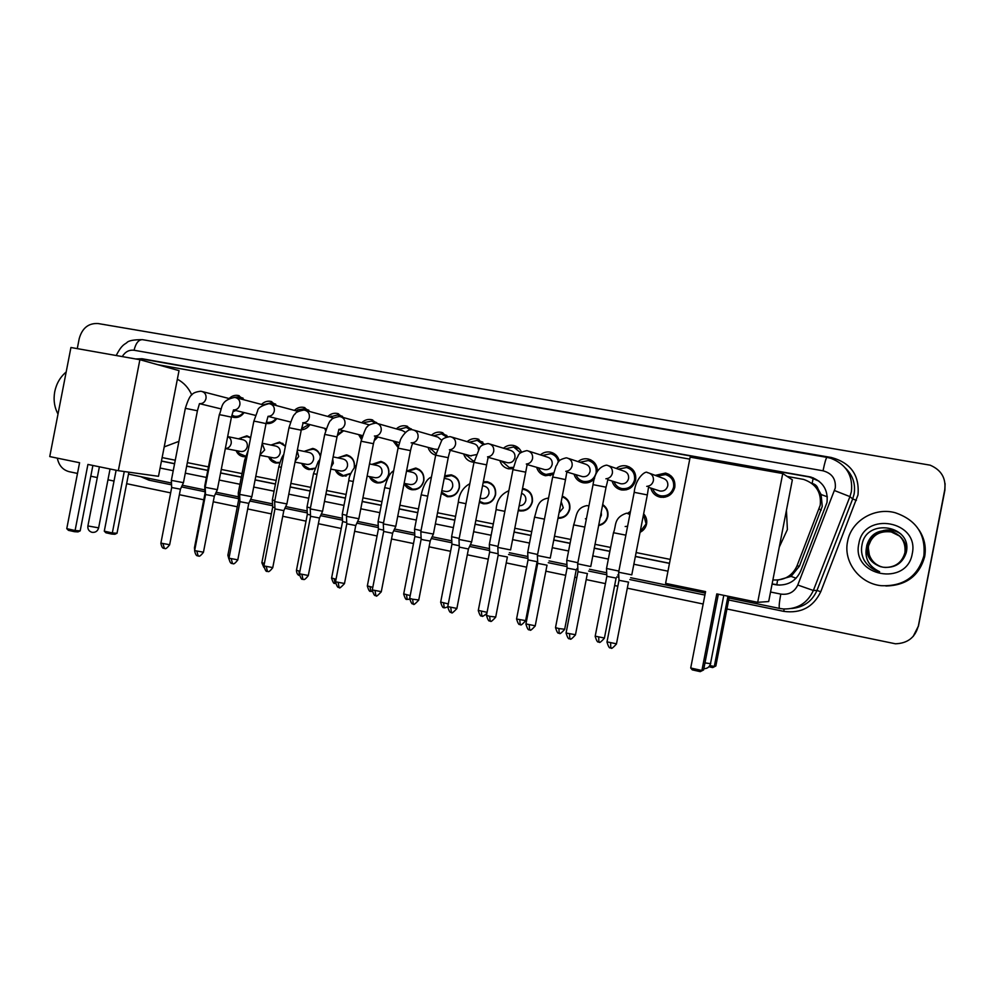 <?xml version="1.0" encoding="UTF-8"?>
<svg xmlns="http://www.w3.org/2000/svg" width="995" height="995" viewBox="0 0 995 995"><rect width="100%" height="100%" fill="white"/><g stroke="black" fill="none" stroke-linecap="round" stroke-linejoin="round"><path stroke-width="1.49" d="M245.479 456.705L243.166 456.643C239.832 455.971 237.469 453.956 236.089 450.586M279.794 462.799L275.839 463.048C272.443 462.376 270.031 460.337 268.625 456.941M314.83 468.608L309.022 469.565C305.577 468.881 303.127 466.817 301.684 463.384M350.737 473.794L342.753 476.182C339.233 475.486 336.745 473.409 335.278 469.938M371.844 464.404L380.786 461.406C386.769 463.172 389.443 467.401 388.796 474.08C386.993 480.324 383.075 483.259 377.03 482.911C373.448 482.202 370.911 480.1 369.406 476.605M406.569 471.058L415.636 468.073C421.731 469.851 424.455 474.117 423.808 480.846C421.979 487.14 418.012 490.1 411.868 489.739C408.248 489.042 405.674 486.941 404.132 483.433M444.703 475.772L451.058 474.839C457.265 476.642 460.038 480.946 459.392 487.737C457.551 494.067 453.521 497.052 447.29 496.692L441.282 493.358M483.334 481.742L487.077 481.717C493.396 483.545 496.219 487.886 495.572 494.751C493.719 501.119 489.627 504.129 483.296 503.756L479.354 502.251M522.524 488.557L523.706 488.707C530.124 490.56 533.009 494.95 532.362 501.866C530.497 508.283 526.343 511.318 519.925 510.933L518.246 510.534M562.287 496.144C567.983 498.483 570.483 502.811 569.787 509.117C568.07 515.223 564.14 518.295 557.971 518.333M602.671 504.515C606.838 507.388 608.567 511.368 607.846 516.48C606.602 521.479 603.505 524.539 598.567 525.646M643.653 513.818C646.24 516.728 647.21 520.111 646.563 523.979C645.705 527.798 643.541 530.584 640.059 532.313M244.098 412.577C241.399 416.395 237.942 417.999 233.713 417.402L231.536 416.681M276.747 418.559C274.023 422.452 270.491 424.094 266.162 423.472L266.063 423.46M309.93 424.616C307.778 427.838 304.893 429.566 301.298 429.815M343.648 430.76L337.28 435.686M325.651 430.624L324.743 428.347M377.926 437.004L374.12 440.86M361.446 439.479L358.635 434.604M398.162 447.601L393.075 440.947M449.404 449.815C452.625 449.491 454.678 447.675 455.561 444.379C455.959 440.462 454.379 437.949 450.847 436.817L449.864 436.631C444.877 437.501 442.103 438.907 441.544 440.835L435.686 455.175L420.81 531.716L433.397 534.054L448.223 457.688L435.686 455.175C431.855 453.969 429.318 451.382 428.086 447.389M474.006 462.215L472.177 462.016C467.874 460.996 465.038 458.297 463.67 453.931M513.146 468.732L508.532 468.819C504.117 467.762 501.231 465.013 499.851 460.573M553.195 474.528L545.496 475.734C540.969 474.652 538.021 471.841 536.628 467.302M594.525 478.62C591.403 482.102 587.585 483.471 583.082 482.762C578.443 481.642 575.421 478.769 574.028 474.13M616.278 468.458C619.363 466.046 622.795 465.225 626.589 465.971C633.355 468.185 636.377 472.886 635.656 480.1C633.479 487.326 628.703 490.597 621.315 489.913C616.539 488.756 613.455 485.796 612.074 481.045M663.603 497.388L662.521 496.381M655.257 475.386L665.568 473.06C672.433 475.299 675.518 480.05 674.797 487.314C672.595 494.602 667.732 497.898 660.22 497.189C655.27 495.995 652.123 492.935 650.755 488.023M776.772 584.836L777.58 580.209L791.087 576.379L799.395 566.18L822.256 506.405L821.111 494.515L818.114 489.13C817.268 486.07 815.278 484.179 812.107 483.471L813.276 477.849M772.891 579.911L773.19 579.948C784.396 580.582 792.343 575.881 797.02 565.856L820.228 505.186C821.534 492.376 816.012 483.794 803.661 479.428L787.144 476.418M812.33 483.781L818.114 489.13M162.135 457.588L175.257 460.212M187.346 462.638L208.465 466.866M221.276 469.441L242.034 473.595M255.79 476.356L276.15 480.436M290.888 483.383L310.838 487.376M326.596 490.535L346.111 494.453M362.926 497.823L381.981 501.642M399.89 505.224L418.46 508.942M437.514 512.761L455.561 516.38M475.809 520.435L493.321 523.942M514.801 528.245L531.728 531.641M554.501 536.205L570.819 539.477M594.935 544.315L610.619 547.449M636.116 552.561L670.257 559.401M689.746 459.13L157.745 364.692M627.546 513.37L630.494 511.355M337.691 457.849L346.496 454.864C352.267 456.543 354.904 460.623 354.407 467.115M304.072 451.407L312.753 448.422C316.808 449.367 319.383 452.004 320.465 456.344M270.988 445.051L279.545 442.078L285.441 445.947M238.427 438.807L246.859 435.835L250.665 437.551M578.008 461.618C581.068 459.143 584.475 458.272 588.269 459.018C594.301 460.859 597.336 465.001 597.398 471.456M540.422 454.877C543.432 452.352 546.827 451.456 550.608 452.178C555.123 453.372 558.021 456.282 559.289 460.909M503.482 448.235C506.455 445.66 509.813 444.74 513.569 445.462C517.251 446.369 519.887 448.596 521.479 452.128M467.165 441.68C470.1 439.094 473.433 438.148 477.152 438.845L484.291 444.131M431.457 435.238C434.355 432.614 437.651 431.656 441.345 432.34L447.825 436.705M396.346 428.882C399.206 426.246 402.465 425.275 406.122 425.947L412.154 429.79M361.807 422.626C364.63 419.989 367.851 418.994 371.458 419.654L377.453 423.522M327.84 416.47C330.614 413.82 333.798 412.813 337.367 413.472L343.437 417.527M294.408 410.4C297.144 407.751 300.291 406.744 303.823 407.378L309.93 411.594M261.511 404.43C264.21 401.769 267.307 400.761 270.802 401.383L276.933 405.724M229.211 398.46C231.872 395.873 234.907 394.878 238.302 395.488L244.434 399.928M631.576 469.341L632.434 469.23M669.623 476.195L671.227 476.07M77.274 348.623L79.214 338.636C82.212 328.051 88.493 323.027 98.07 323.537L930.126 465.162C941.208 469.926 946.096 478.085 944.777 489.627L918.31 626.278L913.161 636.427L918.31 626.278L944.827 489.975L918.447 626.129L913.323 636.253M945.051 483.446L944.827 489.975L945.051 483.446M945.088 483.819L944.864 490.336L918.447 626.129M772.095 584.04L777.232 584.985C788.276 585.533 796.1 580.881 800.689 571.018L826.994 502.463C828.288 489.851 822.853 481.369 810.714 477.003L142.036 358.735L135.755 358.971M138.977 359.543L144.598 359.456L809.308 476.978L819.059 481.194M918.161 626.415C915.064 637.584 907.49 643.367 895.45 643.79L726.935 608.977M77.486 473.433L69.289 471.717C62.834 470.013 58.854 465.486 57.312 458.135M703.166 604.015L627.298 588.182M617.833 586.204L614.636 585.533M605.42 583.617L586.192 579.6M576.839 577.647L574.799 577.224M565.682 575.321L545.845 571.18M536.579 569.252L535.658 569.053M526.629 567.175L506.231 562.909M488.259 559.165L467.314 554.787M450.561 551.292L429.094 546.815M413.497 543.556L391.532 538.979M377.055 535.957L354.643 531.28M341.235 528.482L318.375 523.706M306.012 521.131L282.729 516.268M271.374 513.893L247.693 508.955M237.295 506.791L213.253 501.766M203.776 499.788L179.374 494.702M170.655 492.873L126.639 483.694M114.015 481.058L107.97 479.789M97.299 477.563L90.794 476.207M161.439 461.12L174.56 463.757M186.65 466.195L207.768 470.436M220.579 473.023L241.325 477.19M255.081 479.963L275.441 484.067M290.179 487.028L310.129 491.045M325.875 494.216L345.389 498.147M362.205 501.53L381.247 505.36M399.169 508.967L417.726 512.699M436.78 516.542L454.827 520.174M475.075 524.241L492.575 527.773M514.054 532.089L530.982 535.497M553.755 540.086L570.073 543.369M594.177 548.22L609.848 551.379M635.357 556.516L669.473 563.381M779.744 585.122L772.108 583.916M669.498 563.269L635.37 556.392M609.873 551.267L594.202 548.108M570.085 543.258L553.767 539.974M531.007 535.385L514.079 531.989M492.6 527.661L475.088 524.141M454.852 520.062L436.805 516.43M417.751 512.599L399.182 508.855M381.272 505.249L362.217 501.418M345.414 498.035L325.9 494.105M310.142 490.933L290.204 486.928M275.466 483.956L255.106 479.864M241.35 477.09L220.604 472.911M207.793 470.337L186.674 466.083M174.585 463.658L161.464 461.008M847.578 541.529C851.023 521.206 874.083 507.015 895.04 512.674C916.32 519.912 925.922 534.34 923.845 555.944C917.688 576.727 903.398 586.627 880.973 585.669C859.332 583.344 843.138 561.715 847.578 541.529M918.907 529.8C924.454 538.096 926.37 547.063 924.654 556.727C919.28 575.744 906.358 585.508 885.898 585.993M864.332 560.546C867.901 566.205 872.988 569.924 879.617 571.702C868.61 566.404 864.269 558.083 866.608 546.752C866.458 557.61 871.881 564.414 882.876 567.175L883.548 567.262C895.077 568.157 902.627 563.307 906.209 552.71C913.087 525.422 866.657 517.549 862.105 544.327C860.837 549.974 861.583 555.384 864.332 560.546M912.241 553.755C906.93 587.075 851.061 576.018 858.859 543.668C863.76 510.758 919.815 520.858 912.241 553.755M867.491 545.596C866.384 555.882 870.836 562.934 880.849 566.74C870.737 562.921 866.259 555.857 867.354 545.534C870.774 534.601 878.448 529.825 890.376 531.206L890.475 531.293C878.56 529.912 870.899 534.676 867.491 545.596M884.878 567.448C895.425 567.411 902.117 562.449 904.94 552.573C905.923 541.566 900.935 534.34 889.99 530.882C877.988 529.489 870.277 534.29 866.832 545.285L866.608 546.752M881.234 566.839C871.57 562.971 867.279 556.031 868.386 546.019C871.757 535.21 879.344 530.497 891.147 531.865L899.443 535.87L890.861 531.616C879.008 530.248 871.396 534.987 868.001 545.845C866.906 555.969 871.259 562.959 881.072 566.802M899.405 535.832L890.761 531.541C878.896 530.161 871.272 534.912 867.876 545.782C866.769 555.944 871.16 562.946 881.023 566.789M899.729 536.131L891.234 531.939C879.456 530.571 871.881 535.285 868.511 546.081C867.416 556.056 871.67 562.971 881.296 566.851M881.495 566.901C875.364 564.712 871.297 560.633 869.294 554.688C871.334 560.707 875.389 564.787 881.458 566.901M905.015 552.623C905.997 541.628 901.022 534.414 890.09 530.957C878.112 529.576 870.401 534.377 866.968 545.347C865.861 555.795 870.414 562.909 880.625 566.69M905.326 552.822C906.358 546.218 904.355 540.521 899.318 535.758L890.475 531.293M905.251 552.772C906.283 546.18 904.293 540.496 899.281 535.72M899.244 535.683L890.376 531.206M905.624 553.033C906.644 546.454 904.654 540.795 899.654 536.056L899.779 536.168M905.549 552.971C906.569 546.417 904.592 540.77 899.617 536.019L899.48 535.907M905.91 553.232C906.93 546.69 904.952 541.069 899.99 536.355M905.848 553.183C906.868 546.653 904.903 541.044 899.94 536.317M869.294 554.688L868.274 547.561M868.448 546.044L872.242 537.424M873.66 535.832L877.814 532.661M883.112 530.571C889.654 529.129 895.662 530.335 901.134 534.191M863.772 559.451C867.192 565.658 872.466 569.749 879.617 571.702M58.008 414.069C54.364 407.229 53.282 399.754 54.75 391.644C56.429 383.572 60.235 377.018 66.18 371.993M786.436 510.323L787.393 529.551L779.284 547.076M705.579 591.602L690.717 667.993L701.898 670.493L716.786 593.903L757.692 602.323L782.742 473.533L690.144 457.14L665.593 583.369L705.579 591.602M690.717 667.993L692.271 669.859L700.244 671.65L703.602 669.946L718.328 594.226M782.742 473.533L792.356 479.839L768.687 601.54L757.692 602.323M700.244 671.65L703.602 669.946M729.36 596.49L715.853 665.978L712.718 667.583L708.925 666.737M727.967 596.204L714.298 666.476L715.853 665.978M709.833 665.493L714.298 666.476L712.718 667.583M177.346 379.232C183.776 382.577 188.577 387.801 191.749 394.928M178.913 441.37L164.212 446.892M79.575 462.725L66.764 528.656L75.085 530.522L87.921 464.441L118.33 470.697L139.885 359.705L70.931 347.504L49.75 456.581L79.575 462.725M66.764 528.656L68.456 530.347L74.389 531.678L75.085 530.522L80.185 530.857L92.883 465.461M139.885 359.705L179.025 370.637L158.491 476.306L118.33 470.697M74.389 531.678L77.971 531.902L80.185 530.857M128.877 472.177L117.012 533.245L114.91 534.265L111.627 534.054L105.88 532.773L104.288 531.156L116.116 470.249M124.263 471.53L112.335 532.947L117.012 533.245M104.288 531.156L112.335 532.947L111.627 534.054M652.695 488.657C654.088 492.5 656.775 494.901 660.755 495.833C667.384 496.468 671.662 493.57 673.603 487.14C674.237 480.734 671.525 476.555 665.468 474.578L657.16 476.095M658.603 490.585L660.008 491.045C664.013 491.443 666.6 489.689 667.782 485.796C668.167 481.928 666.513 479.403 662.844 478.222L649.996 473.433M631.813 574.849L618.654 572.237M628.629 582.137L619.002 580.309L618.629 572.374L634.176 492.413M614.014 481.642C615.42 485.361 618.044 487.674 621.887 488.582C628.405 489.192 632.609 486.306 634.536 479.938C635.158 473.583 632.497 469.429 626.527 467.501L618.206 469.13M619.736 483.408L620.93 483.781C624.872 484.167 627.422 482.438 628.579 478.583C628.964 474.727 627.347 472.227 623.728 471.07L608.84 465.847M605.893 478.794C609.313 478.446 611.49 476.58 612.385 473.185C612.783 469.155 611.104 466.531 607.311 465.312L606.415 465.15C599.089 466.643 594.637 473.135 593.045 484.627L606.042 487.202L590.756 566.528L577.647 563.817M587.485 573.593L577.983 571.702M587.348 573.667L575.483 634.723L566.068 633.044L577.971 571.802L577.647 563.954M575.993 474.714C577.386 478.321 579.948 480.573 583.679 481.443C590.085 482.028 594.226 479.167 596.117 472.861C596.751 466.543 594.127 462.439 588.244 460.536L579.948 462.265M581.478 476.344L582.523 476.655C586.391 477.028 588.903 475.299 590.047 471.481C590.433 467.662 588.841 465.187 585.284 464.043L568.456 458.434M550.272 558.083L537.387 555.546M547.088 565.21L537.71 563.357M558.406 461.978C557.436 457.588 554.849 454.827 550.621 453.695L542.362 455.499M543.855 469.379L544.775 469.64C548.581 470.001 551.043 468.284 552.175 464.503C552.561 460.71 550.994 458.26 547.486 457.128L528.842 451.183M510.609 549.924L497.848 547.424M507.413 556.989L498.172 555.272L497.823 547.548L512.947 469.715M507.363 557.076L495.709 617.024L489.664 616.303L486.468 615.407L498.172 555.16M538.593 467.874L538.755 468.284C540.198 471.58 542.661 473.632 546.118 474.428L553.593 472.973M520.596 452.824L513.619 446.954L505.435 448.832M506.841 462.513L507.649 462.75C511.393 463.098 513.818 461.394 514.937 457.638C515.323 453.882 513.781 451.444 510.335 450.337L489.95 444.068M487.525 456.867C490.784 456.518 492.848 454.69 493.719 451.382C494.129 447.451 492.525 444.902 488.931 443.745L487.96 443.583C483.023 444.404 480.224 445.922 479.54 448.123L473.981 462.339L486.617 464.864L471.642 541.914L458.993 539.452M471.605 542.026L468.409 548.991L459.317 547.113M501.816 461.12L509.179 467.526L513.445 467.414M483.309 444.616L477.239 440.337L469.13 442.265M478.446 449.765C478.296 446.556 476.742 444.516 473.794 443.658L451.755 437.079M433.347 534.153L430.126 541.056L424.094 539.999L421.159 539.302L420.835 531.604M430.201 541.069L418.758 599.96L412.589 599.214L409.654 598.393L421.159 539.203M465.648 454.466L472.861 460.747L474.279 460.909M470.424 455.772L476.132 454.653M446.655 436.992L441.457 433.832L433.422 435.81M441.892 440.412L437.875 437.091L414.243 430.238M395.811 526.33L383.324 523.905M395.761 526.43L392.527 533.258L383.66 531.442M430.064 447.924L435.984 453.77M434.591 449.131L437.215 449.342M410.711 429.828L406.271 427.44L398.323 429.442M405.5 432.365L402.527 430.636L377.391 423.509M364.444 423.36L364.866 422.39L371.645 421.134L375.6 423.111C370.488 424.106 367.752 425.338 367.404 426.818C366.546 426.183 364.431 430.984 361.073 441.208L373.436 443.695L358.859 518.731L346.471 516.343M358.834 518.83L355.762 525.534L346.795 523.805M395.065 441.469L398.522 446.021M399.356 442.588L375.612 436.395M364.866 422.39L363.784 423.173M369.456 424.952L341.173 416.893M338.797 429.38C342.006 429.168 344.059 427.402 344.954 424.057C345.352 420.238 343.86 417.788 340.489 416.706L339.432 416.519C334.221 417.49 331.372 418.796 330.9 420.425C329.88 420.151 327.815 424.803 324.718 434.405L337.019 436.88L322.567 511.268L310.253 508.893M322.542 511.368L319.494 518.009L310.577 516.305M360.625 435.113L361.944 437.564M374.555 439.429L377.105 436.793M341.608 417.017L337.579 414.94L329.818 417.004M333.623 418.049L305.577 410.4M286.908 503.93L274.632 501.579M286.871 504.03L283.849 510.622L274.968 508.93M337.579 434.492L342.865 430.561M308.288 411.146L304.06 408.846L297.99 409.803L296.386 410.935M251.847 496.729L239.621 494.391M251.81 496.816L248.8 503.358L239.969 501.667M301.584 428.609L309.184 424.43M275.428 405.313L271.063 402.838L263.874 404.642M217.37 489.639L205.194 487.326M217.333 489.714L214.335 496.206L205.542 494.54M266.361 422.141L266.983 422.29C270.603 422.838 273.625 421.532 276.038 418.373M243.041 399.555L238.589 396.93L233.837 397.366M199.784 403.684C202.98 403.684 205.045 401.968 206.002 398.522C206.4 394.828 205.007 392.465 201.848 391.458L200.667 391.246C195.965 391.806 193.018 393 191.836 394.841C190.07 395.724 187.893 400.214 185.331 408.323L197.42 410.773L183.453 482.662L171.339 480.361M183.428 482.749L180.456 489.179L171.687 487.525M231.897 415.201L234.559 416.233C238.079 416.768 241.039 415.487 243.427 412.415M233.24 411.569L235.815 410.537M640.195 531.628L646.128 523.892L643.516 514.502M630.27 512.512L628.691 513.631M618.878 571.08L606.527 568.481M616.216 578.095L606.863 576.316L606.502 568.593L613.48 532.698C616.452 526.044 613.306 517.649 626.576 513.184L626.688 513.209M598.692 525.012C603.356 524.004 606.278 521.131 607.46 516.405C608.144 511.592 606.502 507.836 602.547 505.161M600.022 518.171L601.415 515.223L601.229 511.952M577.871 562.722L566.777 560.322M576.329 569.824L567.1 568.095L566.752 560.446L573.667 524.862C576.665 516.393 575.583 507.823 586.988 505.584L587.112 505.609M576.217 569.899L564.675 629.25L558.904 628.554L555.508 627.621L567.1 567.983M558.108 517.661C564.003 517.761 567.784 514.888 569.438 509.054C570.098 503.01 567.66 498.943 562.163 496.828L565.098 497.5M559.066 512.736L563.282 507.836L561.205 501.716M537.598 554.489L527.711 552.312M537.151 561.702L528.034 559.911M537.076 561.789L525.634 620.619L516.554 619.014L528.022 559.998L527.711 552.436M518.395 509.776L520.397 510.311C526.43 510.659 530.31 507.836 532.064 501.816C532.673 495.336 529.962 491.219 523.955 489.49L522.363 489.329M519.179 505.758C522.624 505.746 524.825 504.03 525.795 500.584C526.193 497.027 524.788 494.602 521.591 493.309M498.047 546.392L489.329 544.439M498.109 553.767L489.652 551.964M479.528 501.318L483.806 503.134C489.739 503.482 493.582 500.672 495.311 494.702C495.92 488.271 493.271 484.204 487.351 482.488L483.16 482.674M481.704 498.483L481.978 498.532C485.572 498.756 487.886 497.052 488.943 493.445C489.304 489.565 487.699 487.102 484.117 486.082L482.563 485.747M459.192 538.432L451.618 536.703M459.267 545.77L451.929 544.165M441.531 492.102L447.825 496.082C453.67 496.43 457.451 493.632 459.168 487.699C459.777 481.331 457.178 477.301 451.357 475.61L444.454 477.04M445.561 491.43L445.835 491.48C449.367 491.704 451.655 490.013 452.688 486.431C453.061 482.575 451.481 480.15 447.974 479.13L444.205 478.334M421.022 530.609L414.542 529.104M421.096 537.909L414.853 536.492M405.351 483.607L406.134 485.025L412.44 489.142C418.186 489.49 421.917 486.717 423.621 480.821C424.231 474.515 421.681 470.523 415.96 468.844L407.813 471.331M410.027 484.503L410.288 484.54C413.758 484.764 416.022 483.085 417.042 479.528C417.415 475.709 415.873 473.309 412.415 472.302L406.532 471.058M383.523 522.922L378.088 521.629M383.597 530.161L378.411 528.954M370.662 476.841L371.645 478.545L377.627 482.326C383.286 482.662 386.968 479.901 388.647 474.055C389.256 467.799 386.756 463.844 381.135 462.19L373.1 464.665M375.078 477.675L375.314 477.724C378.747 477.936 380.961 476.282 381.981 472.737C382.354 468.956 380.836 466.568 377.441 465.585L369.518 463.906M346.658 515.36L342.255 514.278M346.745 522.549L342.578 521.542M354.27 467.302C354.829 461.145 352.367 457.252 346.869 455.635L340.34 457.016L338.947 458.123M330.763 469.093L340.924 471.021C344.295 471.22 346.484 469.578 347.491 466.058C347.864 462.314 346.372 459.951 343.026 458.969L333.138 456.892M310.44 507.923L307.02 507.052M310.527 515.062L307.343 514.253M336.546 470.187L337.691 472.127L343.374 475.61L350.937 473.297M320.39 456.68C319.395 452.576 316.982 450.088 313.151 449.193L306.97 450.412L305.341 451.668M295.017 462.128L307.069 464.416C310.39 464.615 312.554 462.974 313.549 459.491C313.922 455.772 312.467 453.434 309.171 452.476L297.381 450.001M274.831 500.609L272.356 499.938M274.918 507.686L272.692 507.089M302.965 463.633L304.259 465.784L309.669 468.993L314.98 468.172M285.378 446.295L279.981 442.85L274.11 443.932L272.269 445.325M259.882 455.275L273.762 457.911C277.033 458.123 279.172 456.494 280.155 453.023C280.528 449.342 279.097 447.029 275.864 446.071L262.22 443.235M239.82 493.408L238.265 492.948M239.907 500.435L238.601 500.037M269.919 457.19L271.349 459.516L276.498 462.501L279.943 462.339M250.578 437.987L247.32 436.606L241.735 437.576L239.72 439.081M225.442 448.558L240.989 451.519C244.21 451.718 246.312 450.101 247.295 446.668C247.655 443.011 246.25 440.71 243.078 439.778L227.668 436.581M205.393 486.319L204.734 486.07M237.382 450.834L238.937 453.322L245.628 456.195M821.198 510.137L819.134 508.955M791.087 576.379L796.087 578.232M821.111 494.515L827.342 496.828M141.663 360.202L141.986 359.232M799.395 566.18L797.02 565.856M944.864 490.336L944.777 489.627M770.54 592.013L780.789 594.09C788.724 595.11 794.383 592.087 797.779 585.023L835.265 488.06C836.061 479.03 831.994 473.272 823.039 470.797L134.064 350.252C129.101 349.693 125.171 351.795 122.261 356.583M823.039 470.797C824.768 462.352 826.086 457.887 827.007 457.364L830.8 458.297C846.272 464.342 853.125 475.461 851.384 491.654L849.941 496.617L852.678 498.943L854.083 494.105C855.712 484.043 852.864 475.399 845.539 468.185M157.844 342.305L831.335 457.489L831.148 458.396M831.335 457.489C850.812 462.799 859.692 475.287 857.976 494.963L820.751 591.751C813.325 607.124 801 613.666 783.774 611.365L728.688 599.985M704.908 595.072L629.823 579.55M618.728 577.262L616.788 576.851M606.689 574.774L588.667 571.043M577.772 568.792L576.889 568.618M566.976 566.565L548.245 562.697M527.947 558.494L508.557 554.489M489.59 550.571L469.603 546.442M451.879 542.772L431.357 538.531M414.803 535.111L393.784 530.77M378.349 527.586L356.857 523.134M342.516 520.174L320.577 515.646M307.281 512.898L284.918 508.271M272.618 505.734L249.869 501.032M238.539 498.682L215.405 493.906M205.007 491.754L181.513 486.903M171.55 484.839L148.951 480.175L140.917 476.729M834.531 490.56L849.941 496.617L813.35 590.483L816.994 590.421L852.678 498.943L856.396 500.398M797.779 585.023L813.35 590.483C807.505 603.132 797.505 609.301 783.339 608.965L779.508 608.418L783.339 608.965M791.647 608.48C803.711 607.348 812.156 601.328 816.994 590.421L820.751 591.751M160.095 468.036L173.217 470.697M185.306 473.16L206.413 477.438M219.223 480.05L239.957 484.254M253.713 487.053L274.06 491.182M288.786 494.179L308.736 498.221M324.482 501.418L343.984 505.385M360.787 508.793L379.829 512.661M397.739 516.293L416.296 520.062M435.35 523.93L453.384 527.599M473.62 531.703L491.12 535.26M512.587 539.626L529.514 543.059M552.275 547.685L568.58 550.994M592.684 555.882L608.355 559.066M633.852 564.252L667.956 571.18M149.014 478.396L148.951 480.175M784.135 609.015L783.774 611.365M128.542 473.906L129.997 474.466M780.789 594.09C779.234 602.547 778.811 607.323 779.508 608.418L729.074 598.02M116.216 355.513C121.838 344.469 124.636 344.481 126.763 342.715C128.442 340.651 133.691 339.631 142.534 339.668C138.641 339.581 135.817 343.101 134.064 350.252M775.901 584.687L775.242 584.674M144.598 359.456L142.036 358.735M704.97 662.906L710.753 663.69M87.908 525.945L98.629 527.86L110.059 468.993M628.467 582.199L616.477 643.815L607.012 641.875M610.756 647.882L610.644 643.131M646.738 486.368C650.245 486.045 652.471 484.167 653.392 480.722C653.79 476.655 652.073 474.006 648.23 472.774L647.335 472.613C646.141 470.225 635.643 477.476 634.188 492.326L647.322 494.925L631.788 574.849M569.824 638.765L569.575 634.026M577.622 563.941L593.032 484.714M575.433 634.947C568.207 642.857 571.006 637.148 569.7 638.753C569.774 637.36 568.879 642.185 566.068 633.044L566.105 632.82M546.989 565.297L535.235 625.793L525.945 623.927M529.626 629.81L529.265 625.084M565.757 471.344C569.115 470.996 571.229 469.142 572.125 465.797C572.523 461.792 570.856 459.192 567.138 457.998L566.217 457.837C555.944 460.411 558.929 462.837 556.056 466.021L552.635 477.14M550.247 558.083L565.508 479.627L557.387 477.874L552.648 477.065L537.362 555.67M490.149 621.017L489.664 616.303M526.305 464.043C529.614 463.682 531.703 461.842 532.574 458.521C532.972 454.553 531.342 451.979 527.686 450.81L526.741 450.635C516.393 453.16 519.34 455.561 516.43 458.695L512.96 469.64L525.708 472.177L510.584 549.924M495.659 617.236C488.557 625.034 491.319 619.425 490.013 621.004C490.112 619.636 489.217 624.375 486.468 615.407L486.505 615.196M468.434 548.991L456.892 608.418L447.762 606.627M451.382 612.373L450.785 607.684M458.969 539.564L473.968 462.414M413.286 603.89L412.589 599.214M418.721 600.159C414.915 604.139 413.261 605.42 413.746 603.965L413.124 603.865C413.261 602.547 412.378 607.199 409.654 598.393L409.691 598.194M392.639 533.27L381.296 591.652L372.292 589.923M375.874 595.557L375.065 590.893M411.146 442.85C414.716 442.924 417.017 441.133 418.049 437.489C418.447 433.609 416.905 431.109 413.422 429.989L412.415 429.815C407.564 427.701 400.338 438.534 400.201 440.685L398.037 448.198M395.786 526.318L410.5 450.635L398.05 448.136L383.311 524.017L383.66 531.529L372.254 590.11C374.953 598.828 375.836 594.214 375.7 595.532L376.321 595.632C375.836 597.062 377.491 595.806 381.259 591.838M355.737 525.609L344.494 583.493L335.539 581.789M339.096 587.361L338.188 582.709M374.394 436.034C377.901 436.108 380.165 434.33 381.185 430.711C381.582 426.867 380.065 424.392 376.645 423.298L375.612 423.111M344.457 583.667C340.688 587.61 339.046 588.853 339.519 587.436L338.909 587.336C339.046 586.005 338.225 590.644 335.502 581.963L346.795 523.892L346.471 516.442L361.061 441.282M319.47 518.096L308.313 575.471L299.408 573.792M302.953 579.301L301.958 574.675M308.288 575.645C303.152 582.187 303.475 578.381 303.239 579.364L302.766 579.277C302.903 577.971 302.082 582.56 299.383 573.966L310.564 516.38L310.241 509.005L324.706 434.479M283.811 510.696L272.767 567.585L263.899 565.931M267.431 571.391L266.337 566.777M302.754 422.763C306.137 422.825 308.338 421.072 309.333 417.514C309.731 413.721 308.276 411.296 304.955 410.238L303.861 410.052C298.326 411.109 295.328 412.527 294.868 414.306C293.774 414.293 291.809 418.771 288.985 427.726L288.973 427.788M286.896 503.93L301.224 430.188L288.985 427.726L274.62 501.679L274.981 509.005M248.775 503.42L237.805 559.837L228.987 558.195M232.507 563.605L231.313 559.016M268.128 416.32C271.324 416.221 273.389 414.467 274.309 411.072C274.707 407.316 273.277 404.915 270.006 403.87L268.886 403.671C261.523 405.574 257.755 408 257.581 410.96L253.849 421.208M251.834 496.716L266.038 423.609L257.195 421.718L253.849 421.146L239.608 494.478M214.311 496.281L203.453 552.213L194.659 550.596M198.167 555.956L196.898 551.379M233.663 409.952C236.86 409.903 238.937 408.161 239.87 404.754C240.268 401.022 238.862 398.647 235.653 397.614L234.497 397.415C219.957 400.711 222.681 407.365 219.31 414.679L219.298 414.741M217.358 489.627L231.437 417.129L222.507 415.238L219.31 414.679L205.181 487.413M180.431 489.254L169.66 544.725L160.892 543.121M164.399 548.432L163.043 543.867M169.623 544.874C164.585 551.218 164.909 547.536 164.685 548.494L164.175 548.394C164.523 547.797 162.272 550.135 160.867 543.27L171.675 487.6L171.339 480.448L185.319 408.385M616.079 578.145L604.425 638.044L595.209 636.166M598.866 641.999L598.716 637.36M629.872 514.527L626.974 513.246M625.867 535.161L613.48 532.723M625.183 526.517L627.584 526.293M559.165 633.181L558.904 628.554M588.878 506.094L587.398 505.647M584.799 527.076L573.667 524.887M585.383 518.768L586.403 518.818M564.638 629.462C557.548 637.173 560.347 631.601 559.053 633.168C559.14 631.825 558.257 636.514 555.508 627.621L555.546 627.41M520.174 624.524L519.8 619.91M544.464 519.141L534.551 517.151M525.596 620.818C518.569 628.479 521.355 622.957 520.049 624.512C520.124 623.156 519.315 627.87 516.554 619.014L516.592 618.815M487.065 612.335L478.309 610.37M481.866 616.017L481.369 611.415M504.851 511.343L496.107 509.589M448.285 603.903L440.685 602.062M444.218 607.659L443.621 603.069M465.946 503.694L458.322 502.176L451.593 536.815L451.941 544.265L440.648 602.249C443.36 610.93 444.168 606.303 444.068 607.634C445.399 607.174 442.352 608.853 447.713 606.875M410.201 595.57L403.709 593.903M407.216 599.438L406.52 594.873M427.726 496.157L421.196 494.838M372.789 587.348L367.354 585.881M370.849 591.366L370.04 586.814M390.164 488.769L384.692 487.649L378.075 521.728L378.411 529.041L367.317 586.055C369.978 594.575 370.787 590.035 370.675 591.341L372.205 591.416M336.024 579.252L331.609 577.995M335.091 583.418L334.196 578.879M368.038 471.493L368.623 468.521M353.25 481.493L348.797 480.585L342.23 514.365M299.893 571.292L296.473 570.235M299.333 575.321L298.935 571.093M331.173 466.966L333.313 463.235L332.728 458.969M316.659 474.292L313.5 473.645L306.995 507.139L307.343 514.34L296.435 570.396C296.92 575.906 300.005 575.508 299.358 575.471M264.384 563.456L261.909 562.61M264.098 564.899L264.272 563.431M295.216 461.133L298.711 456.531L297.194 450.959M281.299 467.327L278.799 466.792M259.956 454.926L264.67 449.939L262.158 443.559M246.225 460.411L244.658 460.076L238.253 493.035L238.601 500.112L227.905 555.111M229.472 555.72L227.88 555.26L228.887 558.979M225.168 449.404L225.343 448.521C228.365 448.372 230.318 446.693 231.188 443.459C231.586 440.138 230.405 437.862 227.656 436.618M211.748 453.62L211.064 453.459L204.721 486.145M195.144 548.108L194.46 547.723M665.568 473.06L669.001 474.404M626.589 465.971L629.524 467.065M588.269 459.018L590.819 459.914M550.608 452.178L552.834 452.924M513.569 445.462L515.547 446.096M477.152 438.845L478.918 439.392M441.345 432.34L442.924 432.825M406.122 425.947L407.552 426.37M371.458 419.654L372.764 420.027M337.367 413.472L338.561 413.808M303.823 407.378L304.905 407.676M270.802 401.383L271.809 401.657M238.302 395.488L239.235 395.736M523.706 488.707L524.688 488.931M487.077 481.717L487.973 481.916M451.058 474.839L451.879 475.013M415.636 468.073L416.383 468.235M380.786 461.406L381.471 461.568M346.496 454.864L347.143 455.001M128.492 474.117L171.463 483.023M182.272 485.249L204.92 489.926M216.164 492.239L238.452 496.841M250.641 499.353L272.53 503.868M285.702 506.579L307.194 511.02M321.36 513.942L342.429 518.283M357.653 521.417L378.262 525.671M394.567 529.029L414.716 533.183M432.153 536.79L451.792 540.832M470.399 544.675L489.503 548.618M509.365 552.71L527.86 556.528M549.078 560.894L566.876 564.563M589.5 569.227L606.589 572.759M617.634 575.035L618.629 575.234M630.681 577.722L705.281 593.107M826.969 457.364L142.534 339.668M777.891 584.985L777.232 584.985M703.863 668.628C707.271 668.739 709.472 667.11 710.492 663.727M723.788 595.346L710.542 663.429M99.388 466.804L87.871 526.106C87.597 529.24 88.941 531.305 91.913 532.3C95.309 532.735 97.547 531.318 98.592 528.034M616.44 644.039C609.176 652.011 611.95 646.252 610.656 647.882C610.719 646.476 609.823 651.352 606.962 642.098L618.977 580.309M660.755 495.833L665.058 497.177M660.008 491.045L649.014 487.463M647.347 494.838L648.678 486.281M621.887 488.582L626.216 489.851M620.93 483.781L607.796 479.714M606.054 487.127C607.808 480.597 608.281 477.799 607.46 478.744M535.186 626.004C528.022 633.865 530.808 628.206 529.489 629.798C529.576 628.417 528.681 633.206 525.907 624.151L537.698 563.456M583.679 481.443L587.995 482.674M582.523 476.655L567.324 472.14M565.521 479.54L566.988 471.331M537.723 563.468L537.387 555.683M552.548 454.329L556.553 455.648M546.118 474.428L550.409 475.61M544.775 469.64L527.599 464.715M525.721 472.103L527.25 464.043M456.854 608.617C453.011 612.634 451.344 613.915 451.842 612.46L451.22 612.36C451.344 611.017 450.461 615.718 447.725 606.826L459.304 547.213L458.993 539.564M515.335 447.501L519.328 448.77M509.179 467.526L513.171 468.595M502.537 461.319L502.201 462.028M507.649 462.75L488.582 457.439M486.63 464.789L488.234 456.879M478.769 440.81L482.749 442.041M472.861 460.747L474.242 461.108M466.58 454.727L466.232 455.772M471.157 455.971L450.25 450.287M448.235 457.613C450.2 448.894 450.586 451.257 449.914 449.839M442.837 434.243L446.78 435.424M431.133 448.198L430.835 449.541M435.263 449.305L412.602 443.285M410.512 450.561C412.34 442.352 412.95 444.355 412.253 442.912M407.515 427.8L411.408 428.932M398.858 429.591L399.094 428.87M396.197 441.768L396.01 443.372M373.461 443.633C375.563 434.927 375.961 437.166 375.264 436.096M372.777 421.457L376.632 422.552M361.77 435.412L361.72 437.253M362.566 435.611L339.258 429.641M337.031 436.817L338.909 429.392M272.729 567.747C267.593 574.252 267.966 570.471 267.717 571.453L267.232 571.366C267.369 570.06 266.548 574.612 263.874 566.093L274.956 509.005M338.611 415.226L342.417 416.296M330.539 417.203L331.173 416.034M326.26 428.733L303.537 422.999M301.236 430.126L303.176 422.8M237.78 559.998C232.693 566.429 233.041 562.697 232.793 563.667L232.295 563.58C232.643 562.971 230.367 565.334 228.95 558.357L239.957 501.754L239.621 494.49M305.005 409.107L308.748 410.127M297.132 411.134L297.99 409.803M298.189 411.42L270.578 404.02M301.522 428.833L303.811 429.392M290.577 421.992L268.426 416.482M266.051 423.547L268.053 416.308M203.415 552.362C198.366 558.742 198.689 555.061 198.453 556.018L197.943 555.919C198.303 555.322 196.04 557.673 194.622 550.745L205.53 494.614L205.194 487.413M271.933 403.074L275.627 404.069M263.339 404.915L236.176 397.751M266.983 422.29L270.789 423.211M255.479 415.375L233.9 410.064M231.449 417.079L233.489 409.915M239.397 397.154L243.029 398.112M229.074 398.535L202.333 391.582M234.559 416.233L238.29 417.129M220.965 408.883L199.958 403.771M197.433 410.711L199.473 403.634M604.388 638.255C597.286 646.016 600.01 640.407 598.754 641.986C598.828 640.631 597.958 645.357 595.159 636.377L606.838 576.316M629.997 513.93L627.634 513.395M588.903 505.982L587.995 505.783M548.083 498.109C536.952 500.025 537.399 508.706 534.539 517.189L527.686 552.424M558.108 517.686L560.857 518.171M486.829 613.505C479.739 618.977 483.383 614.823 481.729 616.004C481.816 614.661 481.008 619.325 478.272 610.557L489.639 552.063L489.329 544.551M524.85 489.689L527.736 490.348M508.868 490.722C500.958 494.129 496.704 500.423 496.107 509.614L489.316 544.551M520.397 510.311L523.557 510.87M488.172 482.674L491.008 483.309M483.806 503.134L486.878 503.681M481.978 498.532L480.137 498.184M458.322 502.176C459.192 493.607 463.023 487.45 469.839 483.694M409.592 599.251L407.054 599.413C407.166 598.107 406.358 602.684 403.671 594.077L414.853 536.579M452.116 475.772L454.902 476.394M431.432 477.065C426.706 478.744 423.198 485.821 421.196 494.863L414.517 529.203L414.865 536.591M447.825 496.082L450.81 496.617M445.835 491.48L441.805 490.722M416.656 468.993L419.38 469.59M408.447 471.456L408.634 470.635M412.44 489.142L415.338 489.677M406.296 483.794L406.134 485.025M410.288 484.54L404.132 483.383M384.692 487.674C387.13 478.259 390.115 472.637 393.647 470.822M335.477 583.493L334.905 583.393C335.029 582.112 334.221 586.602 331.584 578.157L342.566 521.629L342.255 514.378M381.781 462.327L384.443 462.911M373.859 464.827L374.219 463.757M377.627 482.326L380.451 482.836M371.682 477.04L371.645 478.545M375.314 477.724L367.13 476.17M348.797 480.597C348.922 476.443 351.471 471.232 356.459 464.976M347.466 455.772L350.078 456.332M339.78 458.297L340.34 457.016M343.374 475.61L346.123 476.107M337.591 470.386L337.691 472.127M313.5 473.645L318.263 461.518L319.843 459.553M313.711 449.317L316.261 449.864M306.199 451.842L306.97 450.412M283.774 454.578C282.393 455.834 280.727 459.914 278.799 466.817L272.344 500.025M263.812 567.324L261.872 562.76L272.68 507.164L272.356 500.025M309.669 468.993L312.343 469.491M304.01 463.832L304.259 465.784M280.503 442.962L282.99 443.496M273.115 445.499L274.11 443.932M276.498 462.501L279.11 462.974M270.926 457.377L271.349 459.516M244.658 460.088L248.203 450.213M247.805 436.718L250.242 437.228M240.529 439.243L241.735 437.576M194.697 550.359L194.435 547.872L205.057 493.172M243.85 456.096L245.566 456.419M238.352 451.021L238.937 453.322M211.064 453.471L213.054 446.867M205.069 493.172L204.734 486.157"/></g></svg>
